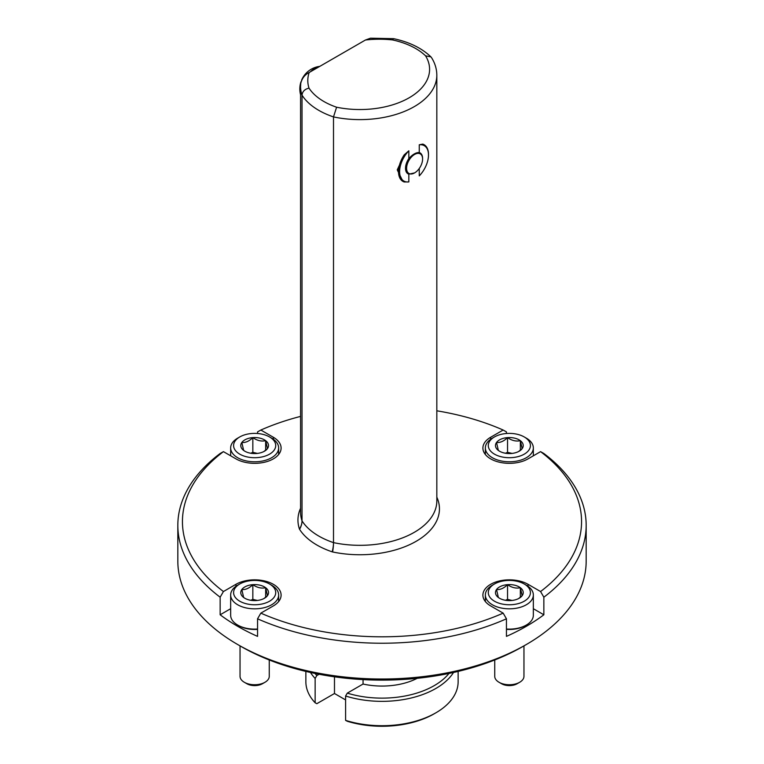 <?xml version="1.0" encoding="UTF-8"?>
<svg xmlns="http://www.w3.org/2000/svg" width="764" height="764" viewBox="0 0 764 764"><rect width="100%" height="100%" fill="white"/><g stroke="black" fill="none" stroke-linecap="round" stroke-linejoin="round"><path stroke-width="1.15" d="M436.827 497.154A79.523 45.907 180 0 1 413.467 542.784A79.523 45.907 180 0 1 332.598 551.952A2.617 1.509 180 0 1 332.178 551.837A74.748 43.156 180 0 1 299.555 529.28A2.617 1.509 180 0 1 299.44 529.051A81.442 47.024 180 0 1 300.567 508.251M408.836 181.908L404.252 181.985A21.182 12.234 -60 0 1 402.914 181.393A21.182 12.234 -60 0 1 404.252 154.786L408.836 150.814A20.418 11.785 120 0 0 399.61 171.69A20.418 11.785 120 0 0 408.836 181.908L408.836 174.173L414.594 172.903A11.307 6.523 120 0 0 422.587 159.304A11.307 6.523 120 0 0 422.587 159.055A11.307 6.523 120 0 0 414.594 154.443A11.307 6.523 120 0 0 406.601 168.29A11.307 6.523 120 0 0 414.594 172.903M404.252 154.786L397.251 169.875L402.914 181.393M408.836 150.814L408.836 158.559C412.646 154.395 416.122 152.389 419.255 152.542L419.255 144.797L422.759 144.1A21.182 12.234 -60 0 1 424.096 144.692A21.182 12.234 -60 0 1 428.489 154.395A21.182 12.234 -60 0 1 428.48 154.71M424.096 144.692L422.759 144.1M419.255 144.797A20.418 11.785 120 0 1 428.489 155.025A20.418 11.785 120 0 1 419.255 175.892L419.255 168.472M299.44 529.051A19.224 15.404 161.4 0 0 302.019 520.847A72.131 41.648 0 0 0 333.505 542.621L333.505 116.911A72.131 41.648 180 0 1 302.019 95.147A78.826 45.506 180 0 1 300.567 86.456L300.567 512.166A78.826 45.506 0 0 0 302.019 520.847L302.019 95.147C302.429 91.489 304.76 89.149 309.009 88.118A64.902 37.474 0 0 0 336.59 107.218L333.505 116.911A76.897 44.398 180 0 0 436.827 75.216C436.779 68.999 434.993 63.116 431.488 57.567L430.915 56.87C421.747 48.094 409.323 42.03 393.661 38.677L370.473 38.2L365.44 40.014L309.172 72.504A71.596 41.332 0 0 0 309.009 88.118M300.768 83.257C302.095 78.215 304.903 74.624 309.172 72.504M336.59 107.218A69.667 40.225 0 0 0 409.189 97.763A69.667 40.225 0 0 0 425.567 55.848L430.915 56.87M425.567 55.848A64.902 37.474 0 0 0 392.495 39.919L393.622 38.677M269.549 436.951L271.612 438.144A23.99 13.848 180 0 1 278.64 447.933A23.99 13.848 180 0 1 245.473 460.74A23.99 13.848 180 0 1 230.661 447.933A23.99 13.848 180 0 1 237.68 438.144L239.753 436.951A21.067 12.167 0 0 0 246.591 456.786A21.067 12.167 0 0 0 272.175 452.307A21.067 12.167 0 0 0 269.549 436.951A21.067 12.167 0 0 0 239.753 436.951M256.465 453.491A13.876 8.012 0 0 0 264.459 451.218A13.876 8.012 0 0 0 267.467 448.611A13.876 8.012 0 0 0 265.652 440.675A13.876 8.012 0 0 0 252.836 437.61A13.876 8.012 0 0 0 241.825 442.49A13.876 8.012 0 0 0 243.649 450.426A13.876 8.012 0 0 0 244.843 451.218A13.876 8.012 0 0 0 256.465 453.491M263.847 451.543L267.467 448.611L265.652 440.675C261.383 441.63 257.105 440.608 252.836 437.61C249.198 441.2 245.531 442.824 241.825 442.49L243.649 450.426L245.101 451.362M257.363 453.405L252.836 452.326L250.764 453.243M265.652 450.225L265.652 440.675M252.836 452.326L252.836 437.61M494.738 659.972L494.738 676.302A14.611 8.433 0 0 0 499.016 682.271A14.611 8.433 0 0 0 519.682 682.271A14.611 8.433 0 0 0 523.961 676.302L523.961 645.886M519.682 682.271L517.132 683.742A11.002 6.351 180 0 1 501.566 683.742L499.016 682.271M506.446 629.02A23.99 13.848 0 0 0 526.32 625.057A23.99 13.848 0 0 0 533.339 615.268L533.339 594.984A23.99 13.848 180 0 1 500.181 607.781A23.99 13.848 180 0 1 485.36 594.984A23.99 13.848 180 0 1 492.388 585.186L494.451 584.002A21.067 12.167 0 0 0 501.299 603.837A21.067 12.167 0 0 0 526.874 599.358A21.067 12.167 0 0 0 524.247 584.002A21.067 12.167 0 0 0 494.451 584.002M524.247 584.002L526.32 585.186A23.99 13.848 180 0 1 533.339 594.984M511.164 600.542A13.876 8.012 0 0 0 519.157 598.26A13.876 8.012 0 0 0 522.175 595.662A13.876 8.012 0 0 0 520.351 587.717A13.876 8.012 0 0 0 507.535 584.661A13.876 8.012 0 0 0 496.533 589.541A13.876 8.012 0 0 0 498.348 597.477A13.876 8.012 0 0 0 499.541 598.26A13.876 8.012 0 0 0 511.164 600.542M518.546 598.594L522.175 595.662L520.351 587.717C516.082 588.681 511.813 587.659 507.535 584.661C503.896 588.251 500.229 589.875 496.533 589.541L498.348 597.477L499.799 598.413M512.061 600.456L507.535 599.377L505.472 600.294M520.351 597.276L520.351 587.717M507.535 599.377L507.535 584.661M506.446 629.355A22.528 13.007 0 0 0 525.279 625.659L526.32 625.057M524.247 436.951L526.32 438.144A23.99 13.848 180 0 1 533.339 447.933A23.99 13.848 180 0 1 500.181 460.74A23.99 13.848 180 0 1 485.36 447.933A23.99 13.848 180 0 1 492.388 438.144L494.451 436.951A21.067 12.167 0 0 0 501.299 456.786A21.067 12.167 0 0 0 526.874 452.307A21.067 12.167 0 0 0 524.247 436.951A21.067 12.167 0 0 0 494.451 436.951M511.164 453.491A13.876 8.012 0 0 0 519.157 451.218A13.876 8.012 0 0 0 522.175 448.611A13.876 8.012 0 0 0 520.351 440.675A13.876 8.012 0 0 0 507.535 437.61A13.876 8.012 0 0 0 496.533 442.49A13.876 8.012 0 0 0 498.348 450.426A13.876 8.012 0 0 0 499.541 451.218A13.876 8.012 0 0 0 511.164 453.491M518.546 451.543L522.175 448.611L520.351 440.675C516.082 441.63 511.813 440.608 507.535 437.61C503.896 441.2 500.229 442.824 496.533 442.49L498.348 450.426L499.799 451.362M512.061 453.405L507.535 452.326L505.472 453.243M520.351 450.225L520.351 440.675M507.535 452.326L507.535 437.61M240.039 645.866L240.039 676.302A14.611 8.433 0 0 0 244.318 682.271A14.611 8.433 0 0 0 264.984 682.271A14.611 8.433 0 0 0 269.262 676.302L269.262 659.972M264.984 682.271L262.434 683.742A11.002 6.351 180 0 1 246.867 683.742L244.318 682.271M269.549 584.002A21.067 12.167 0 0 0 239.753 584.002A21.067 12.167 0 0 0 246.591 603.837A21.067 12.167 0 0 0 272.175 599.358A21.067 12.167 0 0 0 269.549 584.002L271.612 585.186A23.99 13.848 180 0 1 278.64 594.984A23.99 13.848 180 0 1 245.473 607.781A23.99 13.848 180 0 1 230.661 594.984L230.661 615.268A23.99 13.848 0 0 0 237.68 625.057A23.99 13.848 0 0 0 245.473 628.065A23.99 13.848 0 0 0 257.554 629.02M230.661 594.984A23.99 13.848 180 0 1 237.68 585.186L239.753 584.002M256.465 600.542A13.876 8.012 0 0 0 264.459 598.26A13.876 8.012 0 0 0 267.467 595.662A13.876 8.012 0 0 0 265.652 587.717A13.876 8.012 0 0 0 252.836 584.661A13.876 8.012 0 0 0 241.825 589.541A13.876 8.012 0 0 0 243.649 597.477A13.876 8.012 0 0 0 244.843 598.26A13.876 8.012 0 0 0 256.465 600.542M263.847 598.594L267.467 595.662L265.652 587.717C261.383 588.681 257.105 587.659 252.836 584.661C249.198 588.251 245.531 589.875 241.825 589.541L243.649 597.477L245.101 598.413M257.363 600.456L252.836 599.377L250.764 600.294M265.652 597.276L265.652 587.717M252.836 599.377L252.836 584.661M237.68 625.057L238.721 625.659A22.528 13.007 0 0 0 246.037 628.476A22.528 13.007 0 0 0 257.554 629.355M543.853 614.781L543.853 597.2L540.568 591.537L528.058 584.307A26.453 15.27 0 0 0 499.226 581.003A26.453 15.27 0 0 0 482.896 595.108A26.453 15.27 0 0 0 490.641 605.909L503.161 613.139L506.446 618.802L506.446 636.383A204.169 117.876 0 0 0 543.853 614.781L533.339 608.707M506.446 433.503L506.446 431.908L503.161 430.036L490.641 437.266A26.453 15.27 0 0 0 482.896 448.057A26.453 15.27 0 0 0 499.226 462.172A26.453 15.27 0 0 0 528.058 458.858L540.568 451.639L543.853 453.501A204.169 117.876 0 0 1 586.169 525.355A204.169 117.876 0 0 1 543.853 597.2M240.889 646.373L237.633 644.491A204.169 117.876 0 0 0 526.367 644.491L523.111 646.373A199.557 115.211 0 0 1 240.889 646.382A199.557 115.211 0 0 0 240.889 646.382L237.633 644.491A204.169 117.876 0 0 1 177.831 561.139L177.831 525.355A204.169 117.876 0 0 1 220.147 453.501L223.432 451.639L235.942 458.858A26.453 15.27 0 0 0 264.774 462.172A26.453 15.27 0 0 0 281.104 448.057A26.453 15.27 0 0 0 273.359 437.266L260.839 430.036L257.554 431.908L257.554 433.503M257.554 618.802L260.839 613.139L273.359 605.909A26.453 15.27 0 0 0 281.104 595.108A26.453 15.27 0 0 0 264.774 581.003A26.453 15.27 0 0 0 235.942 584.307L223.432 591.537L220.147 597.2L220.147 614.781A204.169 117.876 0 0 0 237.633 626.289A204.169 117.876 0 0 0 257.554 636.383L257.554 618.802A204.169 117.876 0 0 0 506.446 618.802M230.661 608.707L220.147 614.781M260.839 613.139A199.557 115.211 0 0 0 503.161 613.139M526.367 644.491A204.169 117.876 0 0 0 586.169 561.139L586.169 525.355M177.831 525.355A204.169 117.876 0 0 0 220.147 597.2M223.432 451.639A199.557 115.211 0 0 0 223.432 591.537M503.161 430.036A199.557 115.211 0 0 0 436.827 410.803M300.567 416.399A199.557 115.211 0 0 0 260.839 430.036M540.568 591.537A199.557 115.211 0 0 0 540.568 451.639M305.867 671.413L305.867 681.765A76.133 43.949 0 0 0 315.14 702.784L316.84 703.682L334.479 693.502L345.595 699.919M315.026 673.437A73.822 42.622 0 0 0 316.84 675.548L315.14 678.422L315.14 702.784M315.14 678.422A76.133 43.949 180 0 1 310.48 672.473M319.104 674.249L316.84 675.548M453.52 672.473A76.133 43.949 180 0 1 345.595 696.004L345.595 720.366A76.133 43.949 0 0 0 435.833 712.841A76.133 43.949 0 0 0 458.133 681.765L458.133 671.413M345.595 696.004L347.295 693.129L363.053 684.038A52.907 30.55 0 0 0 417.211 678.317M347.295 693.129A73.822 42.622 0 0 0 448.974 673.437M363.053 684.038L363.053 679.607M435.833 712.841L434.2 713.786A73.822 42.622 180 0 1 347.295 721.264L345.595 720.366M334.479 676.808L334.479 693.502M419.255 152.542A12.071 6.971 -60 0 1 422.587 158.425A12.071 6.971 -60 0 1 422.587 158.692M408.836 174.173A12.071 6.971 -60 0 1 408.836 158.559M310.413 71.778A20.151 11.632 -60 0 1 319.763 66.382M302.019 520.847A19.224 14.755 -32.2 0 1 299.555 529.28M332.598 551.952A19.224 5.396 -78.1 0 0 333.505 542.621A19.224 7.907 -71.4 0 1 332.178 551.837M333.505 542.621A76.897 44.398 0 0 0 436.827 500.926L436.827 75.216M392.495 39.919A71.596 41.332 0 0 0 365.44 40.014M528.058 586.313L528.058 584.307M490.641 439.262L490.641 437.266M273.359 439.262L273.359 437.266M235.942 586.313L235.942 584.307M300.806 82.646L300.567 86.456M230.661 447.933L230.661 455.812M278.64 447.933L278.64 454.494M485.36 594.984L485.36 601.545M485.36 447.933L485.36 454.494M533.339 447.933L533.339 455.812M278.64 594.984L278.64 601.545M422.587 159.055L422.587 158.425M319.82 66.353A22.767 22.767 0 0 0 301.599 80.134M300.968 81.805A22.767 22.767 0 0 0 300.567 94.746M428.489 155.025L428.489 154.395"/></g></svg>
